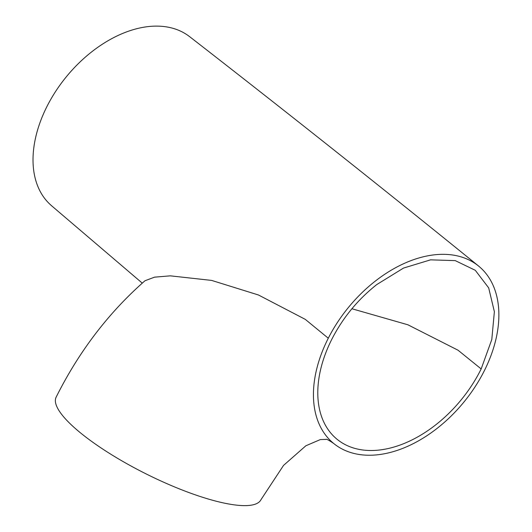 <?xml version="1.0" encoding="UTF-8"?>
<svg xmlns="http://www.w3.org/2000/svg" width="532" height="532" viewBox="0 0 532 532"><rect width="100%" height="100%" fill="white"/><g stroke="black" fill="none" stroke-linecap="round" stroke-linejoin="round"><path stroke-width="0.8" d="M351.905 308.746L407.878 324.779L458.032 350.209L481.167 368.935A109.14 71.128 -50.7 0 1 358.807 449.334A109.14 71.128 -50.7 0 1 337.049 439.259A109.14 71.128 -50.7 0 1 331.955 338.997C342.941 317.644 357.87 299.503 376.756 284.573L403.529 268.068L430.541 259.849L455.246 260.62L475.295 270.303L488.675 287.878L494.374 311.679L491.794 339.522L481.167 368.935M328.291 338.219L305.242 319.34L258.459 294.987L211.623 280.411L170.32 275.842L154.553 277.165L145.023 280.723C108.614 312.65 78.989 351.453 56.146 397.145A114.533 28.356 -153.4 0 0 109.785 453.583A114.533 28.356 -153.4 0 0 225.787 503.425A114.533 28.356 -153.4 0 0 260.959 499.708L283.543 465.4L305.873 445.769L320.311 439.585L326.163 439.399C326.229 438.78 328.723 440.124 333.637 443.429A114.533 74.646 -50.7 0 1 328.291 338.219A114.533 74.646 -50.7 0 1 375.299 281.102A114.533 74.646 -50.7 0 1 478.694 266.146A114.533 74.646 -50.7 0 1 484.878 369.634A114.533 74.646 -50.7 0 1 356.467 454.002A114.533 74.646 -50.7 0 1 333.637 443.429M51.498 205.658A109.14 71.128 -50.7 0 1 97.615 47.441A109.14 71.128 -50.7 0 1 189.784 36.794M189.791 36.781C286.568 111.966 382.874 188.414 478.707 266.133M142.277 283.137L51.484 205.671"/></g></svg>
